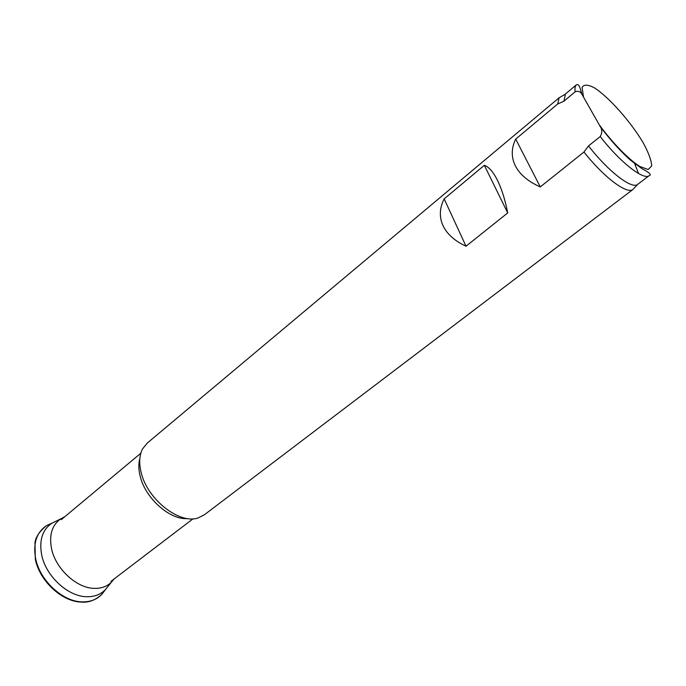 <?xml version="1.0" encoding="UTF-8"?>
<svg xmlns="http://www.w3.org/2000/svg" width="686" height="686" viewBox="0 0 686 686"><rect width="100%" height="100%" fill="white"/><g stroke="black" fill="none" stroke-linecap="round" stroke-linejoin="round"><path stroke-width="1.03" d="M634.078 188.23L632.886 189.508C626.953 194.558 603.757 177.185 583.966 152.026L540.276 186.918C528.16 181.55 519.859 174.536 515.366 165.875C511.121 157.171 511.233 148.245 515.709 139.087L557.727 103.972L559.081 97.824L561.028 96.7M632.946 189.465L204.454 514.723L198.091 517.947C179.646 524.558 147.636 499.648 141.29 473.031C138.838 463.436 139.249 455.401 142.534 448.936L147.319 443.019M442.882 225.394C439.117 216.776 439.546 207.944 444.168 198.88L484.342 165.3C488.852 166.87 493.26 171.929 497.564 180.487C501.835 189.267 505.213 200.08 507.7 212.934L466.008 246.223C454.595 240.906 446.878 233.969 442.882 225.394M187.621 518.573C170.248 520.228 145.604 498.611 140.287 476.667C138.512 469.884 138.366 463.847 139.833 458.565M557.727 103.972L563.909 101.194L565.47 93.982M634.327 162.779L638.58 173.549M649.205 175.633L637.577 184.457C631.737 189.465 608.139 171.32 588.511 145.921L583.966 152.026M563.909 101.194L575.185 91.787C578.084 90.741 580.287 91.504 581.805 94.068L600.31 126.678C602.282 129.688 602.257 132.981 600.224 136.557L588.511 145.921M466.008 246.223L444.168 198.88M507.7 212.934L484.342 165.3M540.276 186.918L515.709 139.087M51.596 523.307L46.296 525.785C36.427 532.593 32.894 543.621 35.698 558.876C40.037 580.682 62.632 601.553 81.891 601.862C90.038 602.111 96.615 599.667 101.631 594.53L104.598 590.732M55.926 521.223L51.819 523.264C42.369 529.789 38.999 540.388 41.709 555.051C45.902 576.068 67.657 596.28 86.222 596.709C94.102 597 100.465 594.668 105.318 589.711L107.582 586.942M51.819 523.264L60.591 518.959C51.999 525.142 48.98 535.029 51.536 548.62C55.523 568.48 76.052 587.739 93.596 588.339C100.919 588.699 106.87 586.633 111.449 582.14L105.318 589.711M575.185 91.787C574.645 88.365 575.048 86.05 576.412 84.815L565.29 94.128M600.31 126.678C610.291 139.97 620.401 151.186 630.64 160.31L642.19 168.816L646.169 170.994C650.174 173.524 651.246 175.016 649.393 175.487C644.154 180.984 620.298 162.513 600.224 136.557M583.417 96.52L582.097 87.354C583.975 84.241 588.254 84.498 594.916 88.134C609.708 97.987 630.777 121.894 643.219 142.817C648.587 152.746 651.408 160.455 651.7 165.952L648.159 169.519L639.609 166.406C628.127 158.869 612.692 143.031 599.538 125.186M559.322 97.592L146.967 443.319M140.827 453.223L61.251 519.679M193.049 518.796L110.926 581.385M565.05 94.359L559.081 97.824M637.577 184.457L632.886 189.508M576.412 84.815C578.341 84.412 579.173 83.941 581.805 94.068M35.32 559.262L34.977 542.995C35.415 537.481 39.188 531.744 46.296 525.785M81.557 602.094C88.657 602.728 95.354 600.207 101.631 594.53M101.957 594.187L105.627 589.385M46.699 525.536L52.205 523.024M111.449 582.14L114.468 578.684M60.591 518.959L64.878 516.652M35.372 559.493C39.745 581.076 61.877 601.596 81.154 602.076"/></g></svg>
